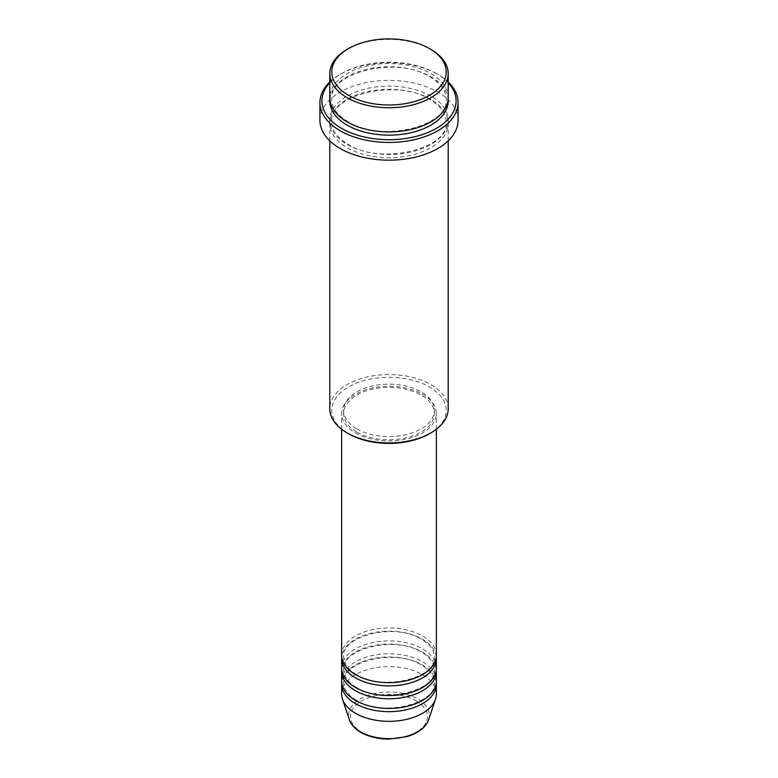 <?xml version="1.0" encoding="UTF-8"?>
<svg xmlns="http://www.w3.org/2000/svg" width="778" height="778" viewBox="0 0 778 778"><rect width="100%" height="100%" fill="white"/><g stroke="black" fill="none" stroke-linecap="round" stroke-linejoin="round"><path stroke-width="0.58" stroke-dasharray="3.89 2.92" d="M436.37 655.3A47.37 27.347 0 0 0 422.493 635.966A47.37 27.347 0 0 0 370.873 630.034A47.37 27.347 0 0 0 341.63 655.3M436.283 656.914A47.37 27.347 0 0 0 422.493 639.185A47.37 27.347 0 0 0 372.176 632.961A47.37 27.347 0 0 0 341.717 656.914M436.37 668.195A47.37 27.347 0 0 0 422.493 648.862A47.37 27.347 0 0 0 370.873 642.929A47.37 27.347 0 0 0 341.63 668.195M436.283 669.809A47.37 27.347 0 0 0 422.493 652.081A47.37 27.347 0 0 0 372.176 645.857A47.37 27.347 0 0 0 341.717 669.809M436.37 681.09A47.37 27.347 0 0 0 422.493 661.747A47.37 27.347 0 0 0 370.873 655.825A47.37 27.347 0 0 0 341.63 681.09M436.283 682.695A47.37 27.347 0 0 0 422.493 664.976A47.37 27.347 0 0 0 372.176 658.742A47.37 27.347 0 0 0 341.717 682.695M348.525 433.725A57.232 33.046 180 0 1 348.525 386.987A57.232 33.046 180 0 1 429.475 386.987A57.232 33.046 180 0 1 429.475 433.725M448.206 408.742A59.206 34.183 0 0 0 430.866 384.575A59.206 34.183 0 0 0 366.341 377.165A59.206 34.183 0 0 0 329.794 408.742M448.206 82.721A67.103 38.744 0 0 0 436.448 73.56L437.849 74.367A69.077 39.882 180 0 1 448.206 82.021M448.206 97.727A59.206 34.183 0 0 0 430.866 73.56A59.206 34.183 0 0 0 366.341 66.149A59.206 34.183 0 0 0 329.794 97.727M430.866 99.341A59.206 34.183 0 0 0 366.341 91.93A59.206 34.183 0 0 0 329.794 123.517A59.206 34.183 0 0 0 347.134 147.684A59.206 34.183 0 0 0 411.659 155.094A59.206 34.183 0 0 0 448.206 123.517A59.206 34.183 0 0 0 430.866 99.341M355.507 432.918A47.37 27.347 0 0 0 407.127 438.85A47.37 27.347 0 0 0 436.37 413.575A47.37 27.347 0 0 0 422.493 394.242A47.37 27.347 0 0 0 370.873 388.31A47.37 27.347 0 0 0 341.63 413.575A47.37 27.347 0 0 0 355.507 432.918M356.898 432.111A45.396 26.209 0 0 0 406.369 437.79A45.396 26.209 0 0 0 434.396 413.575A45.396 26.209 0 0 0 421.102 395.049A45.396 26.209 0 0 0 371.631 389.37A45.396 26.209 0 0 0 343.604 413.575A45.396 26.209 0 0 0 356.898 432.111M356.898 428.892A45.396 26.209 0 0 0 406.369 434.571A45.396 26.209 0 0 0 434.396 410.356A45.396 26.209 0 0 0 421.102 391.82A45.396 26.209 0 0 0 371.631 386.141A45.396 26.209 0 0 0 343.604 410.356A45.396 26.209 0 0 0 356.898 428.892M458.077 120.289A69.077 39.882 0 0 0 437.849 92.086A69.077 39.882 0 0 0 362.567 83.441A69.077 39.882 0 0 0 319.923 120.289M436.37 693.976A47.37 27.347 0 0 0 422.493 674.643A47.37 27.347 0 0 0 370.873 668.71A47.37 27.347 0 0 0 341.63 693.976M347.134 49.384A59.206 34.183 180 0 1 430.866 49.384M329.794 82.021A69.077 39.882 180 0 1 340.151 74.367A69.077 39.882 180 0 1 437.849 74.367L436.448 73.56A67.103 38.744 0 0 0 341.552 73.56A67.103 38.744 0 0 0 329.794 82.721M416.191 700.842A38.453 22.202 180 0 1 416.191 732.234A38.453 22.202 180 0 1 361.809 732.234A38.453 22.202 180 0 1 361.809 700.842A38.453 22.202 180 0 1 416.191 700.842M428.629 719.757A40.359 23.301 0 0 0 417.533 698.868A40.359 23.301 0 0 0 370.075 694.764A40.359 23.301 0 0 0 349.371 719.757M329.853 99.341A59.206 34.183 180 0 1 367.634 69.067A59.206 34.183 180 0 1 430.866 76.779A59.206 34.183 180 0 1 448.147 99.341M430.866 96.122A59.206 34.183 0 0 0 347.134 96.122A59.206 34.183 0 0 0 347.134 144.465A59.206 34.183 0 0 0 430.866 144.465A59.206 34.183 0 0 0 430.866 96.122M356.489 674.545C347.941 669.352 343.652 663.478 343.604 656.914C340.735 636.073 395.36 622.147 421.511 639.283C430.059 644.476 434.348 650.35 434.396 656.914C437.265 677.755 382.64 691.681 356.489 674.545M356.489 687.431C347.941 682.248 343.652 676.374 343.604 669.809C340.735 648.969 395.36 635.043 421.511 652.178C430.059 657.371 434.348 663.245 434.396 669.809C437.265 690.64 382.64 704.567 356.489 687.431M356.489 700.326C347.941 695.133 343.652 689.259 343.604 682.695C340.735 661.864 395.36 647.938 421.511 665.073C430.059 670.257 434.348 676.131 434.396 682.695C437.265 703.536 382.64 717.462 356.489 700.326M348.116 121.806C337.312 115.27 331.856 107.782 331.768 99.341C328.374 72.617 396.965 55.394 429.884 76.876C440.688 83.411 446.144 90.89 446.232 99.341C449.626 126.055 381.035 143.288 348.116 121.806M429.884 99.438C396.965 77.956 328.374 95.179 331.768 121.903C331.856 130.344 337.312 137.832 348.116 144.368C381.035 165.85 449.626 148.617 446.232 121.903C446.144 113.452 440.688 105.964 429.884 99.438M436.37 429.252L436.37 413.575M434.396 413.575L434.396 410.356M448.206 140.828L448.206 123.517M329.794 140.828L329.794 123.517M343.604 413.575L343.604 410.356M341.63 429.252L341.63 413.575M341.552 73.56L340.151 74.367"/><path stroke-width="1.17" d="M341.63 429.252L341.63 655.3A47.37 27.347 0 0 0 355.507 674.643A47.37 27.347 0 0 0 407.127 680.565A47.37 27.347 0 0 0 436.37 655.3L436.37 429.252M341.717 656.914A47.37 27.347 0 0 0 341.63 658.528A47.37 27.347 0 0 0 355.507 677.862A47.37 27.347 0 0 0 407.127 683.794A47.37 27.347 0 0 0 436.37 658.528A47.37 27.347 0 0 0 436.283 656.914M341.63 658.528L341.63 668.195A47.37 27.347 0 0 0 355.507 687.528A47.37 27.347 0 0 0 407.127 693.461A47.37 27.347 0 0 0 436.37 668.195L436.37 658.528M341.717 669.809A47.37 27.347 0 0 0 341.63 671.414A47.37 27.347 0 0 0 355.507 690.757A47.37 27.347 0 0 0 407.127 696.68A47.37 27.347 0 0 0 436.37 671.414A47.37 27.347 0 0 0 436.283 669.809M341.63 671.414L341.63 681.09A47.37 27.347 0 0 0 355.507 700.424A47.37 27.347 0 0 0 407.127 706.356A47.37 27.347 0 0 0 436.37 681.09L436.37 671.414M341.717 682.695A47.37 27.347 0 0 0 341.63 684.309A47.37 27.347 0 0 0 355.507 703.643A47.37 27.347 0 0 0 407.127 709.575A47.37 27.347 0 0 0 436.37 684.309A47.37 27.347 0 0 0 436.283 682.695M348.525 95.315A57.232 33.046 0 0 0 429.475 95.315A57.232 33.046 0 0 0 429.475 48.576L430.866 49.384A59.206 34.183 180 0 1 448.206 73.56A59.206 34.183 180 0 1 411.659 105.137A59.206 34.183 180 0 1 347.134 97.727A59.206 34.183 180 0 1 329.794 73.56A59.206 34.183 180 0 1 347.134 49.384L348.525 48.576A57.232 33.046 0 0 0 348.525 95.315M430.866 432.918L429.475 433.725A57.232 33.046 180 0 1 348.525 433.725L347.134 432.918A59.206 34.183 0 0 0 430.866 432.918A59.206 34.183 0 0 0 448.206 408.742L448.206 140.828M329.794 82.721A67.103 38.744 0 0 0 341.552 128.351A67.103 38.744 0 0 0 428.95 132.085A67.103 38.744 0 0 0 448.206 82.721M448.206 82.021A69.077 39.882 180 0 1 458.077 102.56A69.077 39.882 180 0 1 415.433 139.408A69.077 39.882 180 0 1 340.151 130.762A69.077 39.882 180 0 1 319.923 102.56A69.077 39.882 180 0 1 329.794 82.021M329.794 73.56L329.794 97.727A59.206 34.183 0 0 0 347.134 121.903A59.206 34.183 0 0 0 411.659 129.313A59.206 34.183 0 0 0 448.206 97.727L448.206 73.56M319.923 102.56L319.923 120.289A69.077 39.882 0 0 0 340.151 148.491A69.077 39.882 0 0 0 415.433 157.137A69.077 39.882 0 0 0 458.077 120.289L458.077 102.56M341.63 684.309L341.63 693.976A47.37 27.347 0 0 0 342.495 699.159A47.37 27.347 0 0 0 355.507 713.319A47.37 27.347 0 0 0 402.878 720.127A47.37 27.347 0 0 0 435.505 699.159A47.37 27.347 0 0 0 436.37 693.976L436.37 684.309M430.866 49.384L429.475 48.576A57.232 33.046 0 0 0 348.525 48.576M329.794 140.828L329.794 408.742A59.206 34.183 0 0 0 347.134 432.918L348.525 433.725M360.467 731.816A40.359 23.301 0 0 0 400.826 737.622A40.359 23.301 0 0 0 428.629 719.757C425.654 727.518 418.428 733.139 406.952 736.62L388.922 739.1C378.079 739.003 368.714 736.756 360.827 732.331C354.943 728.928 351.131 724.736 349.371 719.757A40.359 23.301 0 0 0 360.467 731.816M448.147 99.341A59.206 34.183 180 0 1 412.943 132.221A59.206 34.183 180 0 1 347.134 125.122A59.206 34.183 180 0 1 329.853 99.341M428.629 719.757L435.505 699.159M349.371 719.757L342.495 699.159"/></g></svg>
